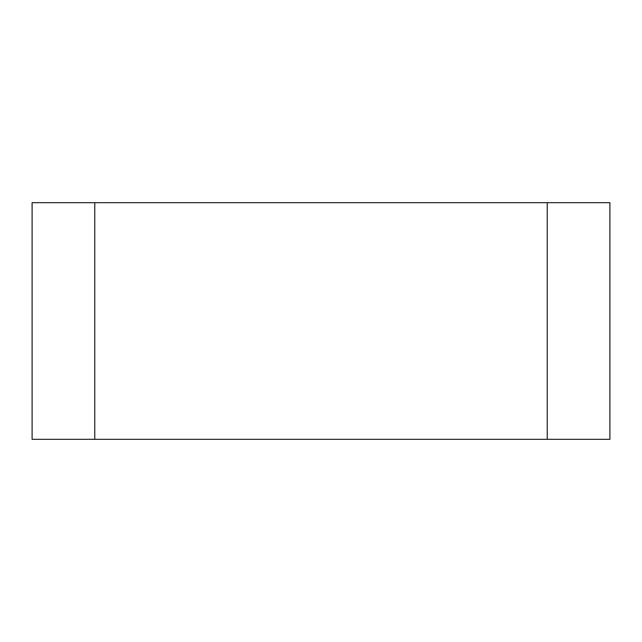 <?xml version="1.0" encoding="UTF-8"?>
<svg xmlns="http://www.w3.org/2000/svg" width="642" height="642" viewBox="0 0 642 642"><rect width="100%" height="100%" fill="white"/><g stroke="black" fill="none" stroke-linecap="round" stroke-linejoin="round"><path stroke-width="0.96" d="M547.233 439.321L32.1 439.321L32.1 202.679L609.9 202.679L609.9 439.321L547.233 439.321L547.233 202.679M94.767 439.321L94.767 202.679"/></g></svg>
